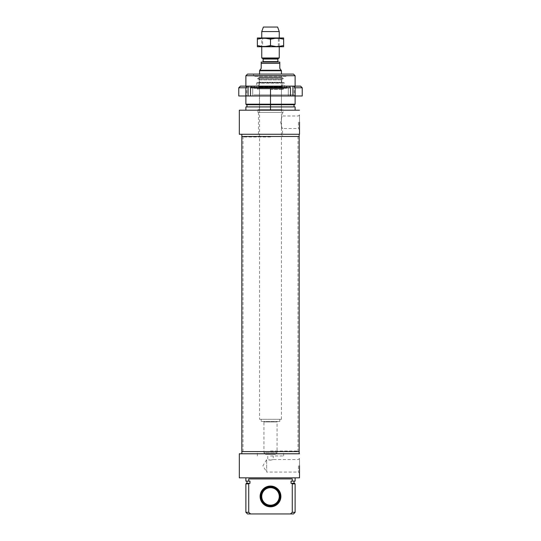<?xml version="1.0" encoding="UTF-8"?>
<svg xmlns="http://www.w3.org/2000/svg" width="541" height="541" viewBox="0 0 541 541"><rect width="100%" height="100%" fill="white"/><g stroke="black" fill="none" stroke-linecap="round" stroke-linejoin="round"><path stroke-width="0.41" stroke-dasharray="2.71 2.03" d="M262.635 46.235L278.365 46.235L262.635 46.235L261.749 46.742L279.251 46.742L261.749 46.742L261.749 37.992L279.251 37.992L261.749 37.992L262.635 38.506L278.365 38.506L262.635 38.506L262.635 46.235M278.365 46.235L278.365 38.506L279.251 37.992L279.251 46.742L278.365 46.235M257.367 46.742L283.633 46.742L283.633 45.572L277.066 46.742L270.5 45.572L263.934 46.742L257.367 45.572L257.367 46.742M283.633 37.992L257.367 37.992L257.367 39.162L263.934 37.992L270.5 39.162L277.066 37.992L283.633 39.162L283.633 37.992M257.367 45.572L257.367 39.162M270.5 45.572L270.5 39.162M283.633 45.572L283.633 39.162M270.5 137.015L243.146 137.015L270.5 137.015M270.5 136.467L298.003 136.467L270.5 136.467M270.5 451.038L297.854 451.038L270.5 451.038M241.834 136.467L299.166 136.467L241.834 136.467M270.5 451.586L242.997 451.586L270.5 451.586M299.166 451.586L241.834 451.586L299.166 451.586M250.503 95.98L290.497 95.98L288.292 95.98L290.497 95.98L288.292 95.98L288.292 86.134L289.327 86.134A7678.684 5429.652 -90 0 1 290.497 87.777L250.503 87.777A7678.684 5429.652 90 0 1 251.673 86.134L247.027 86.134A7678.684 5429.652 -90 0 0 245.864 87.777L245.864 95.98L252.708 95.98L250.503 95.98L252.708 95.98L252.708 86.134L252.708 95.98L250.503 95.98L250.503 87.777M248.062 95.98L248.062 86.134M238.77 95.98L245.864 95.98M292.938 95.98L292.938 86.134L288.292 86.134L288.292 95.98L302.23 95.98M252.945 95.98L295.325 95.98L252.945 95.98M290.497 87.777L290.497 95.98M245.864 87.777L238.77 87.777M251.673 86.134L289.327 86.134M240.414 86.134L247.027 86.134M295.136 95.98L295.136 87.777A7678.684 5429.652 90 0 0 293.973 86.134L292.938 86.134M293.973 86.134L300.586 86.134M288.055 86.134L245.675 86.134L288.055 86.134M302.23 87.777L295.136 87.777M253.722 94.885L294.23 94.885L253.722 94.885M287.278 87.229L246.77 87.229L287.278 87.229M265.577 454.318L275.423 454.318L265.577 454.318L263.934 452.675L277.066 452.675L263.934 452.675L263.934 421.933L277.066 421.933L263.934 421.933L263.494 421.493L277.506 421.493L263.494 421.493M279.251 57.988L261.749 57.988M262.676 62.066L278.324 62.066L262.676 62.066M261.202 62.066L279.798 62.066M259.829 69.775L261.202 68.409L261.202 63.378L279.798 63.378L279.798 68.409L281.171 69.775M281.171 70.269L259.829 70.269M261.202 421.493L279.798 421.493L261.202 421.493L261.202 419.302L279.798 419.302L261.202 419.302M259.558 419.302L281.442 419.302L259.558 419.302L259.558 74.097M281.442 70.743L259.558 70.743M279.251 31.561L261.749 31.561M277.614 27.05L263.386 27.05M270.284 89.414L283.085 89.414L270.716 89.414L270.716 109.661L270.716 88.873L270.716 89.414L270.284 88.873L257.915 88.873L283.085 88.873L270.716 88.873L270.716 88.325L270.716 88.873L281.442 88.873L281.442 109.661L270.716 109.661L270.716 110.208L270.716 109.661L283.085 109.661L257.915 109.661L270.284 109.661L270.284 89.414M281.591 88.325L258.064 88.325L281.591 88.325L281.442 88.873L259.558 88.873L270.284 88.873L270.284 110.208L270.284 109.661L259.558 109.661L281.442 109.661L281.591 110.208L270.716 110.208L282.936 110.208L283.085 109.661L283.085 112.393L257.915 112.393L283.085 112.393M282.936 110.208L281.591 110.208M285.337 87.777L254.845 87.777L285.337 87.777M254.845 87.777L254.087 86.161L286.913 86.161L254.087 86.161L254.087 88.325L286.913 88.325L254.087 88.325M281.178 77.356L259.227 77.356L281.178 77.356M281.185 86.858L259.22 86.858L281.185 86.858M257.016 87.777L284.735 87.777L257.016 87.777M286.054 76.288L254.087 76.288L286.054 76.288M285.844 76.071L254.304 76.071L285.844 76.071M282.679 76.071L257.644 76.071L282.679 76.071M259.41 77.356L282.206 77.356L259.41 77.356M259.721 79.94L281.881 79.94L259.721 79.94M281.279 82.273L259.119 82.273L281.279 82.273M281.306 87.189L259.092 87.189L281.306 87.189M281.306 86.858L259.092 86.858L281.306 86.858M281.618 87.189L258.767 87.189L281.618 87.189M247.521 74.097L293.479 74.097M295.115 75.74L245.885 75.74M245.885 104.19L295.115 104.19M295.115 86.134L295.115 95.98M287.859 74.097L253.141 74.097L287.859 74.097L286.913 75.74L254.087 75.74L286.696 76.071M294.575 104.738L246.425 104.738M294.027 104.738L246.973 104.738L294.027 104.738M283.714 88.325L257.286 88.325L283.714 88.325L283.085 89.414L282.936 88.325M298.402 122.239L298.402 128.501L298.402 122.239M299.498 129.597L299.498 114.888L299.498 129.597L298.402 128.501L282.537 128.501C280.657 128.88 280.657 115.605 282.537 115.984C281.983 116.356 281.401 118.438 280.779 122.239C281.401 126.046 281.983 128.129 282.537 128.501L282.537 136.467L258.463 136.467L282.537 136.467M239.318 134.276L299.498 134.276M299.166 134.276L241.834 134.276L299.166 134.276M286.155 87.777L286.913 86.161L286.913 88.325M294.027 106.922L246.973 106.922L294.027 106.922M245.885 106.922L295.115 106.922M295.115 110.208L245.885 110.208L295.115 110.208M239.318 110.208L299.498 110.208M282.537 112.393L258.463 112.393L282.537 112.393L282.537 115.984L298.402 115.984L299.498 114.888M280.197 496.665L280.346 496.665A9.846 9.846 0 0 1 270.5 506.288A9.846 9.846 0 0 1 260.654 496.516A9.846 9.846 0 0 1 270.351 486.596A9.846 9.846 0 0 1 280.346 496.225L279.251 496.225A8.751 8.751 0 0 0 266.057 488.902A8.751 8.751 0 0 0 266.057 503.989A8.751 8.751 0 0 0 279.251 496.665L280.197 496.665A9.704 9.704 0 0 1 265.584 504.807A9.704 9.704 0 0 1 265.584 488.077A9.704 9.704 0 0 1 280.197 496.225M279.399 496.665A8.899 8.899 0 0 1 265.989 504.117A8.899 8.899 0 0 1 265.989 488.773A8.899 8.899 0 0 1 279.399 496.225M280.346 496.225A9.846 9.846 0 0 0 270.351 486.596A9.846 9.846 0 0 0 260.654 496.516A9.846 9.846 0 0 0 270.5 506.288A9.846 9.846 0 0 0 280.346 496.665M270.5 486.596A9.846 9.846 0 0 0 260.654 496.442A9.846 9.846 0 0 0 270.5 506.288A9.846 9.846 0 0 0 280.346 496.442A9.846 9.846 0 0 0 270.5 486.596M270.5 486.048A10.394 10.394 0 0 1 279.501 501.642A10.394 10.394 0 0 1 261.499 501.642A10.394 10.394 0 0 1 270.5 486.048M249.969 483.316L249.347 483.316A258.95 258.95 -41.5 0 0 248.725 483.864L248.725 512.307L250.598 513.95L290.402 513.95L292.275 512.307L292.275 483.864A258.95 258.95 -138.6 0 0 291.653 483.316L291.031 483.316M291.031 481.125L294.027 481.125L291.031 481.125L292.275 481.125L292.275 478.934L248.725 478.934L292.275 478.934L248.725 478.934L248.725 481.125L249.969 481.125L246.973 481.125L249.969 481.125M248.725 483.864L245.885 483.864M246.425 483.316L249.347 483.316M295.115 483.864L292.275 483.864M291.653 483.316L294.575 483.316M250.598 513.95L247.521 513.95M245.885 512.307L248.725 512.307M293.479 513.95L290.402 513.95M292.275 512.307L295.115 512.307M270.5 455.962L283.633 455.962L270.5 455.962M270.5 460.175L273.232 459.546C273.401 460.222 267.599 460.222 267.768 459.546L270.5 460.175M298.402 465.808L298.402 472.07L298.402 465.808M299.498 473.165L299.498 458.45L299.498 473.165L298.402 472.07L266.672 472.07L266.672 459.546L266.672 472.07L262.906 465.808L266.672 459.546L267.768 459.546L267.768 455.962M239.318 453.771L299.498 453.771M299.166 453.771L241.834 453.771L299.166 453.771M239.318 477.845L299.498 477.845M295.115 477.845L245.885 477.845L295.115 477.845M292.275 481.125L295.115 481.125M245.885 481.125L248.725 481.125M277.885 59.037L263.115 59.037M262.899 58.651L278.101 58.651M263.115 61.627L277.885 61.627M280.874 77.748L259.552 77.748L280.874 77.748M280.88 86.499L259.545 86.499L280.88 86.499M257.286 83.145L284.444 83.145L257.286 83.145M282.605 78.803L257.726 78.803L282.605 78.803M282.104 78.885L258.253 78.885L282.104 78.885M282.7 83.037L257.631 83.037L282.7 83.037M298.003 451.586L298.003 136.467M242.997 451.586L242.997 136.467M245.675 86.134L246.77 87.229L246.77 94.885L245.675 95.98M295.325 86.134L294.23 87.229L294.23 94.885L295.325 95.98M275.423 454.318L277.066 452.675L277.066 421.933L277.506 421.493M279.798 421.493L279.798 419.302M281.442 419.302L281.442 74.097M258.064 88.325L257.915 89.414L257.286 88.325M259.41 88.325L259.41 110.208M258.064 110.208L257.915 112.393M259.22 86.858L259.227 77.356M281.78 86.858L281.773 77.356M258.767 87.189L257.631 83.037L257.103 82.631L256.556 83.145L256.265 87.777M282.233 87.189L283.369 83.037L283.897 82.631L257.103 82.631L283.897 82.631L284.444 83.145L284.735 87.777M253.141 74.097L254.304 76.071M282.206 77.356L282.747 78.885L283.274 78.803L283.356 76.071M258.794 77.356L258.253 78.885L257.726 78.803L257.644 76.071M282.348 79.067L257.996 79.067L282.348 79.067M245.885 86.134L245.885 95.98M258.463 112.393L258.463 136.467M299.498 458.45L298.402 459.546L273.232 459.546L273.232 455.962M283.633 455.962L283.633 451.586M257.367 455.962L257.367 451.586"/><path stroke-width="0.81" d="M277.066 46.742L257.367 46.742L257.367 45.572L263.934 46.742L270.5 45.572L277.066 46.742L283.633 45.572L283.633 46.742L277.066 46.742M277.066 37.992L283.633 37.992L283.633 39.162L277.066 37.992L270.5 39.162L263.934 37.992L277.066 37.992M257.367 37.992L263.934 37.992L257.367 39.162L257.367 37.992M257.367 45.572L257.367 39.162M270.5 45.572L270.5 39.162M283.633 45.572L283.633 39.162M299.166 134.276L299.166 136.467L241.834 136.467L241.834 451.586L299.166 451.586L241.834 451.586L241.834 453.771M290.497 95.98L290.497 87.777A7678.684 5429.652 -90 0 0 289.327 86.134L293.973 86.134A7678.684 5429.652 90 0 1 295.136 87.777L295.136 95.98L245.864 95.98L245.864 87.777A7678.684 5429.652 -90 0 1 247.027 86.134L251.673 86.134A7678.684 5429.652 90 0 0 250.503 87.777L250.503 95.98M292.938 95.98L292.938 86.134M248.062 95.98L248.062 86.134M245.864 95.98L238.77 95.98L238.77 87.777L245.864 87.777M295.136 87.777L302.23 87.777L302.23 95.98L295.136 95.98M250.503 87.777L290.497 87.777M247.027 86.134L240.414 86.134L238.77 87.777M289.327 86.134L251.673 86.134M302.23 87.777L300.586 86.134L293.973 86.134M262.899 58.651L263.115 59.037L277.885 59.037L278.101 58.651L262.899 58.651L261.749 57.988L279.251 57.988L279.251 46.742M277.885 59.037L277.885 61.627L263.115 61.627L263.115 59.037M263.115 61.627L262.676 62.066M279.798 62.066L261.202 62.066L261.202 68.409L259.829 70.269L281.171 70.269L279.798 68.409L279.798 62.066L279.798 63.378L261.202 63.378L261.202 62.066M259.558 74.097L259.558 70.743L281.442 70.743L281.442 74.097M259.829 70.269L259.558 70.743M261.749 37.992L261.749 31.561L279.251 31.561L279.251 37.992M261.749 57.988L261.749 46.742M261.749 31.561L263.386 27.05L277.614 27.05L279.251 31.561M295.115 75.74L293.479 74.097L247.521 74.097L245.885 75.74L295.115 75.74L295.115 86.134M295.115 95.98L295.115 104.19L245.885 104.19L245.885 95.98M245.885 104.19L246.425 104.738L294.575 104.738L295.115 104.19M299.498 122.239L299.498 134.276L299.498 122.239M299.498 134.276L239.318 134.276L239.318 110.208L299.498 110.208M294.027 104.738L294.027 106.922M295.115 110.208L295.115 106.922L245.885 106.922L245.885 110.208M299.166 453.771L299.166 136.467L241.834 136.467L241.834 134.276M280.346 496.665L279.251 496.665A8.751 8.751 0 0 1 266.057 503.989A8.751 8.751 0 0 1 266.057 488.902A8.751 8.751 0 0 1 279.251 496.225L280.346 496.225M279.399 496.665A8.899 8.899 0 0 1 265.989 504.117A8.899 8.899 0 0 1 265.989 488.773A8.899 8.899 0 0 1 279.399 496.225M280.197 496.665A9.704 9.704 0 0 1 265.584 504.807A9.704 9.704 0 0 1 265.584 488.077A9.704 9.704 0 0 1 280.197 496.225M270.5 506.288A9.846 9.846 0 0 1 261.972 491.519A9.846 9.846 0 0 1 279.028 491.519A9.846 9.846 0 0 1 270.5 506.288M249.969 481.125L249.969 483.316L249.969 481.125L248.725 481.125L248.725 478.934L292.275 478.934L292.275 481.125L291.031 481.125L291.031 483.316L291.031 481.125M270.5 506.836A10.394 10.394 0 0 0 279.501 491.248A10.394 10.394 0 0 0 261.499 491.248A10.394 10.394 0 0 0 270.5 506.836M291.031 483.316L291.653 483.316A258.95 258.95 41.4 0 1 292.275 483.864L292.275 512.307L290.402 513.95L250.598 513.95L248.725 512.307L248.725 483.864A258.95 258.95 -41.4 0 1 249.347 483.316L249.969 483.316M249.347 483.316L246.425 483.316L245.885 483.864L248.725 483.864M292.275 483.864L295.115 483.864L295.115 512.307L292.275 512.307M295.115 483.864L294.575 483.316L291.653 483.316M248.725 512.307L245.885 512.307L247.521 513.95L250.598 513.95M290.402 513.95L293.479 513.95L295.115 512.307M299.498 465.808L299.498 477.845L299.498 465.808M299.498 453.771L239.318 453.771L239.318 477.845L299.498 477.845M295.115 477.845L295.115 481.125L292.275 481.125M248.725 481.125L245.885 481.125L245.885 477.845M278.101 58.651L279.251 57.988M277.885 61.627L278.324 62.066M281.171 70.269L281.442 70.743M245.885 75.74L245.885 86.134M246.973 104.738L246.973 106.922M245.885 483.864L245.885 512.307M246.973 481.125L246.973 483.316M294.027 481.125L294.027 483.316"/></g></svg>
